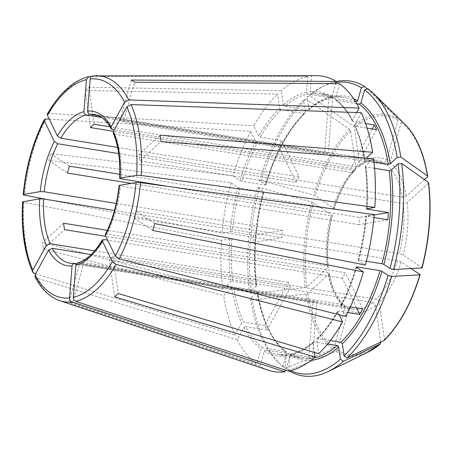 <?xml version="1.0" encoding="UTF-8"?>
<svg xmlns="http://www.w3.org/2000/svg" width="452" height="452" viewBox="0 0 452 452"><rect width="100%" height="100%" fill="white"/><g stroke="black" fill="none" stroke-linecap="round" stroke-linejoin="round"><path stroke-width="0.34" stroke-dasharray="2.26 1.69" d="M256.668 285.511C253.12 255.329 255.533 224.119 263.895 191.885L263.736 191.699A133.634 66.41 -80.8 0 0 256.47 285.907L249.549 292.229A147.454 73.28 -80.8 0 1 257.623 187.58L263.736 191.699L263.132 191.93L239.989 188.179L238.091 187.54L230.983 182.749L48.839 160.494L67.489 173.054M230.983 182.749A149.697 74.394 -80.8 0 0 222.056 233.181L230.26 231.797L232.26 231.876L253.527 235.322A132.17 65.687 -80.8 0 0 252.967 242.526L281.986 237.633L114.452 210.451M94.174 124.243L88.908 87.213A117.475 58.381 99.2 0 0 85.253 90.553L277.624 94.095L279.635 108.209L281.065 109.7L304.213 113.452L305.015 113.22L305.281 112.373L303.552 100.225L306.066 99.044A149.307 74.201 -80.8 0 0 261.488 180.58L313.75 195.196L315.236 195.795L334.254 208.79M306.066 99.044L349.712 129.419L350.695 130.933L355.99 168.138L355.487 169.811L353.854 170.302L113.514 131.312M77.62 262.878L316.818 301.484L312.49 357.577L291.224 354.125A132.17 65.687 -80.8 0 0 314.106 341.831L313.332 342.034L313.038 342.91L314.389 352.396M105.35 234.526L106.994 234.034L345.311 272.697L362.77 308.897M119.497 185.343C118.774 185.523 119.113 185.744 120.503 186.004A75.354 37.448 99.2 0 1 106.994 234.034M63.619 223.226L42.516 242.492A117.475 58.381 99.2 0 0 43.432 248.911L223.695 295.512L231.74 288.161L233.724 287.698L256.866 291.455L257.386 292.325A133.634 66.41 -80.8 0 0 286.709 353.119L283.037 366.182A147.454 73.28 -80.8 0 1 277.607 361.538A147.454 73.28 -80.8 0 1 250.464 298.642L257.561 291.913M113.288 133.097L114.701 134.12A75.354 37.448 99.2 0 1 121.063 178.8M290.715 370.719A147.454 73.28 -80.8 0 1 286.269 368.357L289.941 355.3L289.077 353.713L265.934 349.961L264.296 351.136L260.03 366.312A149.697 74.394 -80.8 0 0 268.358 370.222M265.934 349.961A132.17 65.687 -80.8 0 0 278.246 354.56L301.394 358.317L289.077 353.713A132.17 65.687 -80.8 0 0 301.394 358.317A132.17 65.687 -80.8 0 0 313.937 357.973M114.61 296.845L109.339 259.815A75.354 37.448 99.2 0 0 112.994 256.476L118.266 293.506M327.604 344.023L314.106 341.831M380.753 342.119L375.539 305.512C375.149 303.947 374.194 302.959 372.674 302.535L109.339 259.815M49.268 119.136L250.69 131.379L255.623 141.612L257.324 142.747A132.17 65.687 -80.8 0 0 241.927 181.28L240.035 180.642L232.921 175.856L50.782 153.595L69.427 166.155M296.054 182.393A75.354 37.448 -80.8 0 1 299.083 176.856L281.619 140.657A132.17 65.687 -80.8 0 0 278.59 146.194L296.054 182.393L118.678 153.618M278.59 146.194L257.324 142.747M23.114 201.609C22.267 201.807 22.549 202.055 23.962 202.36L221.503 240.385L229.706 239.001L231.701 239.08A132.17 65.687 -80.8 0 0 232.808 281.285L230.825 281.749L222.779 289.094L42.516 242.492M252.967 242.526L231.701 239.08M253.527 235.322L282.545 230.43A75.354 37.448 -80.8 0 0 281.986 237.633M160.087 135.148L138.984 154.415A75.354 37.448 99.2 0 1 139.894 160.833L161.002 141.561M424.462 179.608L406.28 196.208L402.314 197.14L138.984 154.415M373.928 161.923L365.109 160.494L364.589 159.618L366.25 158.104M354.605 125.707C359.029 135.566 362.289 147.013 364.391 160.042L364.589 159.618A133.634 66.41 -80.8 0 0 354.684 124.893L354.628 125.707L355.328 126.204L367.131 128.119M34.996 276.867L36.296 277.907L237.221 339.729L243.888 327.542L245.741 326.632A132.17 65.687 -80.8 0 0 262.708 347.786L261.064 348.961L256.798 364.137L68.958 301.829L80.151 262.024A75.354 37.448 99.2 0 0 83.383 264.2L72.184 304.004A117.475 58.381 99.2 0 1 68.958 301.829M290.591 286.958A75.354 37.448 -80.8 0 1 288.348 282.308L264.77 325.434A132.17 65.687 -80.8 0 0 267.013 330.084L290.591 286.958L91.129 254.6M267.013 330.084L245.741 326.632M131.329 80.049L120.136 119.859A75.354 37.448 99.2 0 1 123.362 122.034L134.56 82.23M367.114 88.903L397.63 118.61L397.992 120.232L386.748 160.228C386.11 161.85 385.014 162.63 383.465 162.579L120.136 119.859M355.667 101.926L332.892 98.231L320.581 93.626A132.17 65.687 -80.8 0 0 311.332 93.434L332.599 96.886A132.17 65.687 -80.8 0 0 328.87 97.513L324.542 153.607L101.615 117.441M355.515 101.677A132.17 65.687 -80.8 0 0 343.723 97.383L320.581 93.626A132.17 65.687 -80.8 0 1 332.892 98.231L332.028 96.649L335.695 83.62M76.405 263.714L313.089 302.111L308.767 358.204L287.5 354.752L286.139 355.99L285.054 370.041M287.201 354.752L287.5 354.752A132.17 65.687 -80.8 0 1 278.246 354.56L287.201 354.747M308.767 358.204A132.17 65.687 -80.8 0 0 312.49 357.577M313.089 302.111A75.354 37.448 -80.8 0 0 316.818 301.484M336.028 82.428A147.454 73.28 -80.8 0 0 322.174 86.807A147.454 73.28 -80.8 0 0 307.207 96.886L308.936 109.034L308.637 109.909L307.868 110.113L284.726 106.361L283.291 104.875L281.28 90.756L88.908 87.213M307.207 96.886L309.722 95.705L353.374 126.08L354.351 127.6L359.645 164.799L359.024 166.579L357.509 166.963L110.056 126.82M85.253 90.553L90.519 127.577M345.639 316.406L340.684 305.688M356.295 267.143A133.634 66.41 -80.8 0 1 340.701 306.173L341.503 305.445A132.17 65.687 -80.8 0 0 356.741 267.443M350.34 306.88L341.503 305.445M356.588 307.891L342.283 278.234A75.354 37.448 -80.8 0 0 345.311 272.697M257.623 187.58L259.55 187.473L311.812 202.095L313.292 202.688L332.028 215.31C332.632 215.802 332.226 215.954 330.824 215.773L131.136 183.376M249.549 292.229L251.368 293.523L305.213 287.647L306.789 287.048L327.988 267.691A78.275 38.9 99.2 0 1 332.028 215.31L332.316 215.683M48.839 160.494A117.475 58.381 99.2 0 1 50.782 153.595M374.239 214.949L359.374 217.457L168.161 186.439M387.839 219.768L358.82 224.661A75.354 37.448 -80.8 0 0 359.374 217.457M256.651 285.506L256.47 285.907L255.951 285.037L232.808 281.285M327.988 267.691L328.35 266.895L326.954 265.945L107.333 230.317M43.432 248.911L64.534 229.639M376.595 129.656L353.012 172.783L114.701 134.12M361.346 112.706L354.684 124.893M372.199 128.944L350.775 168.133L114.35 129.775M353.012 172.783A75.354 37.448 -80.8 0 0 350.775 168.133M332.599 96.886L328.271 152.979A75.354 37.448 -80.8 0 0 324.542 153.607M328.271 152.979L98.474 115.701M92.829 75.891L311.411 75.936L310.191 91.79L311.332 93.434M286.709 353.119L285.85 351.537L262.708 347.786M257.578 291.902C262.499 320.818 272.081 340.768 286.319 351.741L285.85 351.537A132.17 65.687 -80.8 0 1 256.866 291.455M283.037 366.182L285.297 368.374L332.757 349.272L333.96 347.904L345.209 307.908L344.458 305.196L343.486 304.744L80.168 262.024M347.65 312.473L338.475 310.982L337.672 311.711L337.661 311.213M330.367 340.537L317.762 338.491L316.954 338.729L316.694 339.571L318.7 353.69M366.335 261.228L358.837 260.013L358.233 260.245L365.346 265.03M374.55 168.291L366.018 166.907L365.498 166.037L373.544 158.692M373.99 217.519L365.877 216.079C364.493 231.006 361.894 245.668 358.074 260.058M356.758 103.751L335.661 100.203M365.657 123.594L353.085 121.554A132.17 65.687 -80.8 0 0 336.124 100.406L335.26 98.824L339.531 83.643M336.288 81.507A149.307 74.201 -80.8 0 0 324.903 85.479A149.307 74.201 -80.8 0 0 309.722 95.705M328.87 97.513L307.603 94.067A132.17 65.687 -80.8 0 0 284.726 106.361M303.552 100.225A147.454 73.28 -80.8 0 0 259.561 180.687L265.816 184.992M305.281 112.373A133.634 66.41 -80.8 0 0 265.68 184.806L265.075 185.037L241.927 181.28M281.619 140.657L260.352 137.205L258.651 136.075L253.719 125.842A149.697 74.394 -80.8 0 1 277.624 94.095M264.77 325.434L243.504 321.988L241.645 322.892L234.978 335.079A149.697 74.394 -80.8 0 1 223.695 295.512M259.55 187.473A149.307 74.201 -80.8 0 0 251.368 293.523M250.464 298.642L252.284 299.936A149.307 74.201 -80.8 0 0 279.771 363.657A149.307 74.201 -80.8 0 0 285.297 368.374M252.284 299.936L306.128 294.06L307.699 293.461L328.903 274.104L329.259 273.274L327.864 272.364L105.802 236.334M286.269 368.357L288.523 370.55A149.307 74.201 -80.8 0 0 289.37 371.052M288.523 370.55L335.989 351.447L337.192 350.08L348.441 310.083L347.407 307.168L83.383 264.2M411.1 268.556L401.218 261.9L397.421 260.623L134.086 217.904A75.354 37.448 99.2 0 0 136.029 211.005L399.359 253.725L403.156 255.001L421.891 267.624A120.594 59.93 -80.8 0 0 428.4 183.263L407.195 202.62L403.229 203.553L139.894 160.833M383.906 340.638L384.494 339.379L379.194 302.173C378.804 300.614 377.849 299.619 376.33 299.201L112.994 256.476M421.812 267.963L421.891 267.624M428.406 182.416L428.4 183.263M367.815 88.62L400.862 120.786L401.223 122.407L389.974 162.404C389.341 164.025 388.245 164.81 386.697 164.76L123.362 122.034M316.146 75.648A149.697 74.394 -80.8 0 0 311.411 75.936M259.561 180.687L261.488 180.58M250.69 131.379A149.697 74.394 -80.8 0 0 232.921 175.856M339.141 314.756L337.672 311.711A133.634 66.41 -80.8 0 1 316.694 339.571M221.503 240.385A149.697 74.394 -80.8 0 0 222.779 289.094M237.221 339.729A149.697 74.394 -80.8 0 0 256.798 364.137M288.642 371.216L289.862 355.362L291.224 354.125L290.822 354.142M356.651 112.537L352.441 120.243L352.402 121.091L353.085 121.554M91.423 76.501L307.688 76.569A149.697 74.394 -80.8 0 0 281.28 90.756M307.688 76.569L306.462 92.423L307.603 94.067M358.091 260.058L358.233 260.245A133.634 66.41 -80.8 0 0 366.063 215.988L374.267 214.604M342.283 278.234L107.649 240.17M355.99 168.138A78.275 38.9 99.2 0 0 333.971 208.412C334.57 208.903 334.169 209.061 332.762 208.875L119.797 174.325M365.318 166.438L365.498 166.037A133.634 66.41 -80.8 0 1 366.623 208.784M282.545 230.43L116.192 203.44M299.083 176.856L117.61 147.414M358.82 224.661L120.503 186.004M288.348 282.308L94.632 250.883M47.81 199.643L222.056 233.181M35.64 273.748L234.978 335.079M260.03 366.312L72.184 304.004M47.358 114.011L48.98 113.395L253.719 125.842M152.736 230.458L134.086 217.904M154.674 223.565L136.029 211.005M239.989 188.179A132.17 65.687 -80.8 0 0 232.26 231.876M238.091 187.54A133.634 66.41 -80.8 0 0 230.26 231.797M74.778 263.448A75.354 37.448 99.2 0 1 70.303 263.262L353.023 309.128A75.354 37.448 99.2 0 1 346.712 306.919M349.712 129.419A122.176 60.715 -80.8 0 0 313.75 195.196M103.966 239.571A75.354 37.448 99.2 0 1 78.507 262.821M289.941 355.3A133.634 66.41 -80.8 0 0 311.123 360.221M317.762 338.491A132.17 65.687 -80.8 0 0 338.475 310.982M367.154 208.694A132.17 65.687 -80.8 0 0 366.018 166.907M358.837 260.013A132.17 65.687 -80.8 0 0 366.572 216.316M365.109 160.494A132.17 65.687 -80.8 0 0 355.328 126.204M308.648 109.926C320.677 99.768 332.367 95.587 343.723 97.383A132.17 65.687 -80.8 0 0 307.868 110.113M353.56 98.649A133.634 66.41 -80.8 0 0 308.936 109.034M304.213 113.452A132.17 65.687 -80.8 0 0 265.075 185.037M281.065 109.7A132.17 65.687 -80.8 0 0 260.352 137.205M263.132 191.93A132.17 65.687 -80.8 0 0 255.951 285.037M233.724 287.698A132.17 65.687 -80.8 0 0 243.504 321.988M311.812 202.095A122.176 60.715 -80.8 0 0 305.213 287.647M313.292 202.688A120.594 59.93 -80.8 0 0 306.789 287.048M306.128 294.06A122.176 60.715 -80.8 0 0 332.757 349.272M307.699 293.461A120.594 59.93 -80.8 0 0 333.96 347.904M335.989 351.447A122.176 60.715 -80.8 0 0 368.165 352.057M337.192 350.08A120.594 59.93 -80.8 0 0 380.833 342.712M384.494 339.379A120.594 59.93 -80.8 0 0 419.953 274.517M401.218 261.9A78.275 38.9 99.2 0 1 379.194 302.173M405.094 124.43A122.176 60.715 -80.8 0 0 400.862 120.786M427.485 176.851A120.594 59.93 -80.8 0 0 401.223 122.407M389.974 162.404A78.275 38.9 99.2 0 1 406.28 196.208M350.695 130.933A120.594 59.93 -80.8 0 0 315.236 195.795M397.63 118.61A122.176 60.715 -80.8 0 0 353.374 126.08M397.992 120.232A120.594 59.93 -80.8 0 0 354.351 127.6M231.74 288.161A133.634 66.41 -80.8 0 0 241.645 322.892M332.028 96.649A133.634 66.41 -80.8 0 0 310.191 91.79M264.296 351.136A133.634 66.41 -80.8 0 0 286.139 355.99M255.623 141.612A133.634 66.41 -80.8 0 0 240.035 180.642M229.706 239.001A133.634 66.41 -80.8 0 0 230.825 281.749M243.888 327.542A133.634 66.41 -80.8 0 0 261.064 348.961M289.862 355.362A133.634 66.41 -80.8 0 0 313.038 342.91M352.441 120.243A133.634 66.41 -80.8 0 0 335.26 98.824M306.462 92.423A133.634 66.41 -80.8 0 0 283.291 104.875M279.635 108.209A133.634 66.41 -80.8 0 0 258.651 136.075M359.645 164.799A78.275 38.9 99.2 0 1 386.748 160.228M357.509 166.963A75.354 37.448 99.2 0 1 377.16 160.37A75.354 37.448 99.2 0 1 383.465 162.579M332.762 208.875A75.354 37.448 99.2 0 1 353.854 170.302M326.954 265.945A75.354 37.448 99.2 0 1 330.824 215.773M345.209 307.908A78.275 38.9 99.2 0 1 328.903 274.104M343.486 304.744A75.354 37.448 99.2 0 1 327.864 272.364M375.539 305.512A78.275 38.9 99.2 0 1 348.441 310.083M372.674 302.535A75.354 37.448 99.2 0 1 353.023 309.128L347.407 307.157M403.229 203.553A75.354 37.448 99.2 0 1 399.359 253.725M386.697 164.76A75.354 37.448 99.2 0 1 402.314 197.14M359.035 166.618C365.623 161.437 371.663 159.353 377.16 160.37L94.434 114.503A75.354 37.448 99.2 0 1 112.458 129.47M397.421 260.623A75.354 37.448 99.2 0 1 376.33 299.201M407.195 202.62A78.275 38.9 99.2 0 1 403.156 255.001M45.951 118.932A114.322 56.816 -80.8 0 0 24.515 195.157M23.962 202.36A114.322 56.816 -80.8 0 0 34.053 273.262M36.296 277.907A114.322 56.816 -80.8 0 0 59.794 300.665M96.293 75.699A114.322 56.816 -80.8 0 0 93.118 75.874M89.389 76.501A114.322 56.816 -80.8 0 0 48.98 113.395M322.174 86.807L324.903 85.479M265.832 185.004C275.381 153.584 288.449 129.656 305.032 113.226M277.607 361.538L279.771 363.657M313.326 342.017C305.806 348.435 298.303 352.475 290.817 354.136M316.937 338.717C324.372 331.508 331.271 322.338 337.65 311.202M355.526 169.822C346.712 178.862 339.627 191.863 334.271 208.818M340.667 305.688C346.78 293.981 351.938 281.065 356.142 266.94M332.344 215.672C327.949 233.305 326.626 250.385 328.384 266.912M366.414 208.88C367.34 194.021 366.973 179.873 365.301 166.432M329.288 273.245C332.175 288.687 337.243 299.337 344.486 305.185M352.385 121.108C347.616 111.932 342.034 104.966 335.65 100.208"/><path stroke-width="0.68" d="M86.422 79.637A110.706 55.02 -80.8 0 0 47.398 115.26L57.37 135.928L60.766 138.193A75.354 37.448 99.2 0 1 86.23 114.944C84.75 114.503 83.993 113.407 83.953 111.655L86.422 79.637L88.79 76.574L91.423 76.501M44.369 120.803A110.706 55.02 -80.8 0 0 23.668 194.405L40.239 191.608A78.275 38.9 99.2 0 1 54.342 141.465L44.369 120.803L44.313 119.588L45.951 118.932L49.268 119.136M54.342 141.465L57.737 143.736L118.678 153.618M40.239 191.608L44.234 191.767A75.354 37.448 99.2 0 1 57.737 143.736M94.632 250.883L50.036 243.645L46.319 245.459A78.275 38.9 99.2 0 1 39.68 198.812L43.674 198.97L114.452 210.451M52.279 248.295A75.354 37.448 99.2 0 0 70.303 263.262L74.778 263.448C73.269 263.409 72.36 264.234 72.054 265.929A78.275 38.9 99.2 0 1 48.562 250.109L52.279 248.295L91.129 254.6M107.649 240.17L103.966 239.571L102.344 240.029L102.361 241.029A78.275 38.9 99.2 0 1 75.778 265.301L77.62 262.878M119.113 185.523L119.497 185.343A78.275 38.9 99.2 0 1 105.389 235.486L105.35 234.526M113.288 133.097L113.412 131.498A78.275 38.9 99.2 0 1 120.051 178.139L119.667 178.325M366.431 208.875L374.821 207.4L141.154 175.466L136.617 175.342L120.051 178.139C119.334 178.32 119.667 178.54 121.063 178.8L168.161 186.439M290.715 370.719A147.454 73.28 -80.8 0 0 340.412 359.216L338.684 347.074L337.248 345.582L327.604 344.023M102.361 241.029L112.333 261.691L116.136 264.431L342.61 321.943A149.697 74.394 -80.8 0 1 318.7 353.69L118.266 293.506A117.475 58.381 99.2 0 1 114.61 296.845L315.044 357.029L314.389 352.396M340.412 359.216L343.39 361.289L380.477 343.831L368.165 352.057A122.176 60.715 -80.8 0 0 380.251 343.978L380.753 342.119M39.68 198.812L22.628 201.841M374.821 207.4A149.697 74.394 -80.8 0 0 373.544 158.692L161.002 141.561A117.475 58.381 99.2 0 0 160.087 135.148L372.634 152.273A149.697 74.394 -80.8 0 0 361.346 112.706L131.063 104.57L126.871 106.875L113.412 131.498M373.928 161.923L388.251 164.245L390.234 163.782L397.155 157.46L400.828 157.059L427.496 175.997L427.485 176.851L424.462 179.608M405.094 124.43A122.176 60.715 -80.8 0 1 427.496 175.997L427.722 176.331C423.852 153.03 416.309 135.73 405.094 124.43L373.341 93.338A149.307 74.201 -80.8 0 0 367.815 88.62L364.578 89.925L360.905 102.983L359.267 104.158L356.758 103.751M366.25 158.104L372.634 152.273M48.562 250.109L35.103 274.726L34.996 276.867M335.695 83.62L336.299 81.467L131.329 80.049A117.475 58.381 99.2 0 1 134.56 82.23L339.531 83.643A149.697 74.394 -80.8 0 1 359.103 108.056L356.651 112.537M355.667 101.926L357.673 100.807L361.346 87.75L364.589 86.445L367.114 88.903M76.405 263.714L74.778 263.448M72.054 265.929L69.585 297.947C69.585 299.908 70.393 301.247 72.004 301.953L284.913 371.843L285.054 370.041M110.056 126.82L94.174 124.243A75.354 37.448 99.2 0 0 90.519 127.577L113.514 131.312M105.389 235.486L115.362 256.154L119.164 258.894L345.639 316.406A149.697 74.394 -80.8 0 0 363.402 271.929L152.736 230.458A117.475 58.381 99.2 0 0 154.674 223.565L365.346 265.03A149.697 74.394 -80.8 0 0 374.267 214.604L140.6 182.67L136.063 182.546L119.497 185.343M356.588 307.891L359.741 314.434A132.17 65.687 -80.8 0 0 362.77 308.897L350.34 306.88M131.136 183.376L67.489 173.054A75.354 37.448 99.2 0 1 69.427 166.155L119.797 174.325M366.623 208.784L367.126 209.112A132.17 65.687 -80.8 0 0 367.154 208.694M373.99 217.519L387.839 219.768A132.17 65.687 -80.8 0 0 388.392 212.559L374.239 214.949M388.392 212.559L367.126 209.112M107.333 230.317L63.619 223.226A75.354 37.448 99.2 0 0 64.534 229.639L105.802 236.334M372.199 128.944L374.352 125.006A132.17 65.687 -80.8 0 1 376.595 129.656L367.131 128.119M98.474 115.701L89.959 114.316A75.354 37.448 99.2 0 1 94.434 114.503C100.807 115.503 106.356 120.204 111.085 128.605M87.677 111.028A78.275 38.9 99.2 0 1 111.169 126.848L124.628 102.225A110.706 55.02 -80.8 0 0 90.146 79.004L87.677 111.028C87.716 112.78 88.479 113.876 89.959 114.316M90.146 79.004C90.451 77.094 91.44 76.049 93.118 75.874M330.367 340.537L340.904 342.249L342.339 343.735L344.068 355.882A147.454 73.28 -80.8 0 0 388.059 275.421L381.94 271.302L380.042 270.663L356.899 266.906L356.295 267.143L363.402 271.929M359.741 314.434L347.65 312.473M398.065 163.878L401.743 163.477A149.307 74.201 -80.8 0 1 393.562 269.522L389.997 268.522A147.454 73.28 -80.8 0 0 398.065 163.878L391.144 170.195L389.161 170.664L374.55 168.291M389.997 268.522L383.878 264.403L381.98 263.765L366.335 261.228M397.155 157.46A147.454 73.28 -80.8 0 0 364.578 89.925M400.828 157.059A149.307 74.201 -80.8 0 0 373.341 93.338M374.352 125.006L365.657 123.594M361.346 87.75A147.454 73.28 -80.8 0 0 336.028 82.428M364.589 86.445A149.307 74.201 -80.8 0 0 336.288 81.507M289.37 371.052A149.307 74.201 -80.8 0 0 328.208 371.516A149.307 74.201 -80.8 0 0 343.39 361.289M344.068 355.882L347.046 357.95A149.307 74.201 -80.8 0 0 391.624 276.421L419.868 274.861L419.953 274.517L411.1 268.556M347.046 357.95L384.183 340.446C399.472 325.191 411.461 303.298 420.145 274.765M383.906 340.638A122.176 60.715 -80.8 0 0 419.868 274.861L419.953 274.517M393.562 269.522L421.812 267.963L421.891 267.624M401.743 163.477L428.406 182.416L428.4 183.263M336.299 81.467A149.697 74.394 -80.8 0 0 316.146 75.648L92.829 75.885M34.973 276.89C41.403 289.178 49.675 297.105 59.794 300.665L268.358 370.222A149.697 74.394 -80.8 0 0 284.913 371.843M342.61 321.943L339.141 314.756M75.778 265.301L73.309 297.32C73.314 299.281 74.117 300.614 75.727 301.326L288.642 371.216A149.697 74.394 -80.8 0 0 315.044 357.029M116.192 203.44L44.234 191.767M117.61 147.414L60.766 138.193M101.615 117.441L86.23 114.944M114.35 129.775L112.458 129.47L111.107 128.571L111.169 126.848M23.182 194.637L23.668 194.405C22.82 194.603 23.103 194.852 24.515 195.157L47.81 199.643M46.319 245.459L32.86 270.081L32.702 272.11L34.053 273.262L35.64 273.748M124.628 102.225L128.826 99.92L359.103 108.056M47.398 115.26L47.358 114.011M388.059 275.421L391.624 276.421M57.37 135.928A78.275 38.9 99.2 0 1 83.953 111.655M50.036 243.645A75.354 37.448 99.2 0 1 44.228 220.079A75.354 37.448 99.2 0 1 43.674 198.97M311.123 360.221A133.634 66.41 -80.8 0 0 338.684 347.074M313.937 357.973A132.17 65.687 -80.8 0 0 337.248 345.582M340.904 342.249A132.17 65.687 -80.8 0 0 380.042 270.663M356.741 267.443A132.17 65.687 -80.8 0 0 356.899 266.906M381.98 263.765A132.17 65.687 -80.8 0 0 389.161 170.664M383.878 264.403A133.634 66.41 -80.8 0 0 391.144 170.195M388.251 164.245A132.17 65.687 -80.8 0 0 359.267 104.158M390.234 163.782A133.634 66.41 -80.8 0 0 360.905 102.983M356.035 101.982A132.17 65.687 -80.8 0 0 355.515 101.677M357.673 100.807A133.634 66.41 -80.8 0 0 353.56 98.649M421.812 267.963A122.176 60.715 -80.8 0 0 428.406 182.416M342.339 343.735A133.634 66.41 -80.8 0 0 381.94 271.302M23.114 201.609A110.706 55.02 -80.8 0 0 32.86 270.081M59.794 300.665A114.322 56.816 -80.8 0 0 72.004 301.953M35.103 274.726A110.706 55.02 -80.8 0 0 69.585 297.947M75.727 301.326A114.322 56.816 -80.8 0 0 116.136 264.431M73.309 297.32A110.706 55.02 -80.8 0 0 112.333 261.691M119.164 258.894A114.322 56.816 -80.8 0 0 140.6 182.67M115.362 256.154A110.706 55.02 -80.8 0 0 136.063 182.546M141.154 175.466A114.322 56.816 -80.8 0 0 131.063 104.57M136.617 175.342A110.706 55.02 -80.8 0 0 126.871 106.875M128.826 99.92A114.322 56.816 -80.8 0 0 96.293 75.699M77.603 262.861C86.168 260.612 94.406 252.984 102.327 239.989M105.31 234.531C112.554 220.028 117.147 203.688 119.085 185.501M119.639 178.342C120.469 160.37 118.339 145.29 113.249 133.091M368.165 352.057L328.208 371.516M422.089 267.855C429.643 238.605 431.829 210.242 428.643 182.761M22.6 201.858C21.063 229.52 24.419 252.939 32.668 272.11M44.279 119.588C32.962 141.781 25.922 166.794 23.159 194.614M47.341 113.983C59.466 93.067 73.28 80.597 88.784 76.569"/></g></svg>
